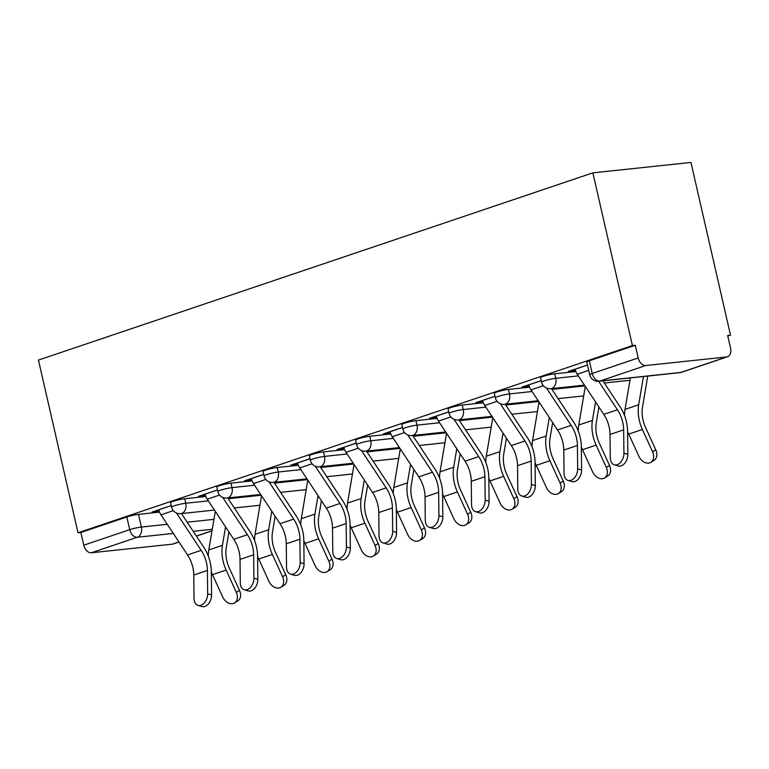 <?xml version="1.0" encoding="UTF-8"?>
<svg xmlns="http://www.w3.org/2000/svg" width="769" height="769" viewBox="0 0 769 769"><rect width="100%" height="100%" fill="white"/><g stroke="black" fill="none" stroke-linecap="round" stroke-linejoin="round"><path stroke-width="1.15" d="M205.832 496.505L184.723 498.754A8.449 0.932 167.1 0 0 173.073 501.359A8.449 0.932 167.1 0 0 170.555 502.638L171.583 507.136A8.449 0.932 -12.9 0 1 174.102 505.858A8.449 0.932 -12.9 0 1 185.752 503.253L208.332 500.859M252.088 480.885L230.969 483.134A8.449 0.932 167.1 0 0 219.319 485.739A8.449 0.932 167.1 0 0 216.81 487.017L217.838 491.526A8.449 0.932 -12.9 0 1 220.357 490.238A8.449 0.932 -12.9 0 1 231.998 487.633L254.587 485.239M298.334 465.274L277.224 467.514A8.449 0.932 167.1 0 0 265.574 470.119A8.449 0.932 167.1 0 0 263.056 471.397L264.084 475.905A8.449 0.932 -12.9 0 1 266.603 474.627A8.449 0.932 -12.9 0 1 278.253 472.012L300.833 469.619M344.589 449.654L323.47 451.893A8.449 0.932 167.1 0 0 311.82 454.498A8.449 0.932 167.1 0 0 309.311 455.777L310.34 460.285A8.449 0.932 -12.9 0 1 312.858 459.006A8.449 0.932 -12.9 0 1 324.499 456.392L347.088 453.998M390.835 434.033L369.726 436.273A8.449 0.932 167.1 0 0 358.075 438.878A8.449 0.932 167.1 0 0 355.557 440.156L356.585 444.665A8.449 0.932 -12.9 0 1 359.104 443.386A8.449 0.932 -12.9 0 1 370.754 440.772L393.334 438.378M437.09 418.413L415.971 420.653A8.449 0.932 167.1 0 0 404.321 423.258A8.449 0.932 167.1 0 0 401.803 424.546L402.841 429.044A8.449 0.932 -12.9 0 1 405.359 427.766A8.449 0.932 -12.9 0 1 417 425.151L439.58 422.758M483.336 402.793L462.227 405.032A8.449 0.932 167.1 0 0 450.576 407.647A8.449 0.932 167.1 0 0 448.058 408.925L449.086 413.424A8.449 0.932 -12.9 0 1 451.605 412.146A8.449 0.932 -12.9 0 1 463.255 409.531L485.835 407.137M529.581 387.172L508.472 389.412A8.449 0.932 167.1 0 0 496.822 392.027A8.449 0.932 167.1 0 0 494.304 393.305L495.342 397.804A8.449 0.932 -12.9 0 1 497.86 396.525A8.449 0.932 -12.9 0 1 509.501 393.92L532.081 391.517M575.837 371.552L554.728 373.792A8.449 0.932 167.1 0 0 543.077 376.406A8.449 0.932 167.1 0 0 540.559 377.685L541.587 382.183A8.449 0.932 -12.9 0 1 544.106 380.905A8.449 0.932 -12.9 0 1 555.756 378.3L578.336 375.897M727.782 336.072L730.502 335.159L690.947 162.442L592.861 172.852L632.416 345.569L78.005 532.802L38.45 360.084L592.861 172.852M178.985 542.01L173.121 543.991A8.449 5.671 -108.7 0 1 172.294 544.173L91.367 552.767A8.449 5.671 -108.7 0 1 83.773 545.183L80.87 532.494L126.818 516.979A8.449 0.932 -12.9 0 1 138.468 514.365L159.587 512.125M80.87 532.494L78.005 532.802M726.705 356.941L645.777 365.535L599.83 381.049L680.748 372.456L726.705 356.941A8.449 5.671 71.3 0 0 727.532 356.758A8.449 5.671 71.3 0 0 730.55 348.146L727.647 335.457L730.502 335.159M635.281 345.262L589.323 360.786A8.449 0.932 167.1 0 0 586.805 362.064L589.717 374.753A8.449 0.932 -12.9 0 1 592.236 373.474L638.183 357.95L635.281 345.262L632.416 345.569M638.183 357.95A8.449 5.671 71.3 0 0 645.777 365.535M587.478 364.987L568.301 371.456L572.588 371.004L572.376 370.081M541.232 380.607L522.045 387.076L526.342 386.624L526.131 385.702M494.976 396.227L475.8 402.696L480.087 402.245L479.875 401.322M448.731 411.838L429.554 418.317L433.841 417.865L433.629 416.942M402.475 427.458L383.298 433.937L387.586 433.485L387.374 432.562M356.23 443.079L337.053 449.557L341.34 449.106L341.128 448.183M309.974 458.699L290.797 465.178L295.085 464.726L294.873 463.803M263.729 474.319L244.552 480.798L248.839 480.337L248.627 479.423M217.473 489.94L198.296 496.418L202.583 495.957L202.372 495.034M171.227 505.56L152.051 512.039L156.338 511.577L156.126 510.654M572.588 371.004L575.327 370.081M526.342 386.624L529.082 385.702M480.087 402.245L482.826 401.322M433.841 417.865L436.581 416.942M387.586 433.485L390.325 432.553M341.34 449.106L344.079 448.173M295.085 464.726L297.824 463.794M248.839 480.337L251.578 479.414M202.583 495.957L205.323 495.034M156.338 511.577L159.077 510.654M575.097 369.168L575.106 369.226A10.564 7.094 71.3 0 0 577.25 374.253L603.8 414.366A26.194 17.591 -108.7 0 1 610.028 434.456L610.288 457.795A9.718 6.479 -72.9 0 0 614.248 464.784A9.718 6.479 -72.9 0 0 623.928 453.191L627.831 454.392A9.718 6.479 107.1 0 1 618.151 465.985L614.248 464.784M598.59 381.289L617.44 409.762A26.194 17.591 -108.7 0 1 623.659 429.852L623.928 453.191M627.831 454.392L627.571 431.053A31.683 21.282 71.3 0 0 620.045 406.753L602.886 380.838M647.729 376.079L642.509 407.099A26.194 17.591 71.3 0 0 645.566 427.526L655.755 449.817A9.718 7.113 58.4 0 1 654.025 460.391L650.843 462.352A9.718 7.113 -121.6 0 0 652.573 451.768L642.384 429.487A31.683 21.282 -108.7 0 1 638.683 404.773L643.442 376.531M627.581 431.303A31.683 21.282 -108.7 0 0 628.744 434.091L638.933 456.373A9.718 7.113 -121.6 0 0 650.843 462.352M624.563 415.596A31.683 21.282 -108.7 0 1 625.043 409.377L630.34 377.925M528.841 384.788L528.861 384.846A10.564 7.094 71.3 0 0 530.995 389.873L557.554 429.986A26.194 17.591 -108.7 0 1 563.773 450.076L564.033 473.416A9.718 6.479 -72.9 0 0 567.993 480.404A9.718 6.479 -72.9 0 0 577.673 468.811L581.585 470.013A9.718 6.479 107.1 0 1 571.905 481.605L567.993 480.404M546.48 388.057L571.184 425.382A26.194 17.591 -108.7 0 1 577.413 445.472L577.673 468.811M581.585 470.013L581.326 446.674A31.683 21.282 71.3 0 0 573.789 422.373L551.45 388.624M482.596 400.409L482.605 400.466A10.564 7.094 71.3 0 0 484.749 405.494L511.298 445.607A26.194 17.591 -108.7 0 1 517.527 465.697L517.787 489.036A9.718 6.479 -72.9 0 0 521.747 496.015A9.718 6.479 -72.9 0 0 531.427 484.432L535.33 485.633A9.718 6.479 107.1 0 1 525.65 497.226L521.747 496.015M500.235 403.677L524.939 441.002A26.194 17.591 -108.7 0 1 531.158 461.092L531.427 484.432M535.33 485.633L535.07 462.294A31.683 21.282 71.3 0 0 527.544 437.994L505.204 404.244M598.907 406.984L596.263 422.719A26.194 17.591 71.3 0 0 599.32 443.146L609.509 465.428A9.718 7.113 58.4 0 1 607.779 476.011L604.588 477.972A9.718 7.113 -121.6 0 0 606.318 467.389L596.129 445.107A31.683 21.282 -108.7 0 1 592.438 420.393L595.542 401.899M581.326 446.924A31.683 21.282 -108.7 0 0 582.489 449.711L592.678 471.993A9.718 7.113 -121.6 0 0 604.588 477.972M578.307 431.217A31.683 21.282 -108.7 0 1 578.797 424.997L585.286 386.403M552.661 422.604L550.008 438.34A26.194 17.591 71.3 0 0 553.065 458.766L563.254 481.048A9.718 7.113 58.4 0 1 561.524 491.631L558.342 493.592A9.718 7.113 -121.6 0 0 560.072 483.009L549.883 460.727A31.683 21.282 -108.7 0 1 546.182 436.013L549.297 417.519M535.08 462.544A31.683 21.282 -108.7 0 0 536.243 465.332L546.432 487.613A9.718 7.113 -121.6 0 0 558.342 493.592M532.061 446.837A31.683 21.282 -108.7 0 1 532.542 440.618L539.04 402.024M436.34 416.029L436.359 416.087A10.564 7.094 71.3 0 0 438.493 421.114L465.053 461.227A26.194 17.591 -108.7 0 1 471.272 481.317L471.532 504.656A9.718 6.479 -72.9 0 0 475.492 511.635A9.718 6.479 -72.9 0 0 485.172 500.052L489.084 501.253A9.718 6.479 107.1 0 1 479.404 512.846L475.492 511.635M453.979 419.297L478.683 456.623A26.194 17.591 -108.7 0 1 484.912 476.713L485.172 500.052M489.084 501.253L488.824 477.914A31.683 21.282 71.3 0 0 481.288 453.614L458.949 419.864M390.094 431.64L390.104 431.707A10.564 7.094 71.3 0 0 392.248 436.734L418.797 476.847A26.194 17.591 -108.7 0 1 425.026 496.937L425.286 520.277A9.718 6.479 -72.9 0 0 429.246 527.255A9.718 6.479 -72.9 0 0 438.926 515.672L442.829 516.874A9.718 6.479 107.1 0 1 433.149 528.466L429.246 527.255M407.733 434.918L432.438 472.243A26.194 17.591 -108.7 0 1 438.657 492.333L438.926 515.672M442.829 516.874L442.569 493.535A31.683 21.282 71.3 0 0 435.043 469.234L412.703 435.485M343.839 447.26L343.858 447.327A10.564 7.094 71.3 0 0 345.992 452.345L372.552 492.468A26.194 17.591 -108.7 0 1 378.771 512.558L379.03 535.897A9.718 6.479 -72.9 0 0 382.991 542.876A9.718 6.479 -72.9 0 0 392.671 531.292L396.583 532.494A9.718 6.479 107.1 0 1 386.903 544.087L382.991 542.876M361.478 450.538L386.182 487.854A26.194 17.591 -108.7 0 1 392.411 507.944L392.671 531.292M396.583 532.494L396.323 509.155A31.683 21.282 71.3 0 0 388.797 484.855L366.448 451.095M506.406 438.215L503.762 453.96A26.194 17.591 71.3 0 0 506.819 474.386L517.008 496.668A9.718 7.113 58.4 0 1 515.278 507.252L512.087 509.213A9.718 7.113 -121.6 0 0 513.817 498.629L503.628 476.347A31.683 21.282 -108.7 0 1 499.937 451.634L503.041 433.139M488.824 478.155A31.683 21.282 -108.7 0 0 489.988 480.952L500.177 503.234A9.718 7.113 -121.6 0 0 512.087 509.213M485.806 462.457A31.683 21.282 -108.7 0 1 486.296 456.238L492.794 417.644M460.16 453.835L457.507 469.58A26.194 17.591 71.3 0 0 460.564 490.007L470.753 512.289A9.718 7.113 58.4 0 1 469.023 522.872L465.841 524.833A9.718 7.113 -121.6 0 0 467.571 514.25L457.382 491.958A31.683 21.282 -108.7 0 1 453.681 467.254L456.796 448.76M442.579 493.775A31.683 21.282 -108.7 0 0 443.742 496.572L453.931 518.854A9.718 7.113 -121.6 0 0 465.841 524.833M439.56 478.068A31.683 21.282 -108.7 0 1 440.041 471.858L446.539 433.264M413.905 469.455L411.261 485.201A26.194 17.591 71.3 0 0 414.318 505.627L424.507 527.909A9.718 7.113 58.4 0 1 422.777 538.492L419.586 540.453A9.718 7.113 -121.6 0 0 421.316 529.87L411.127 507.578A31.683 21.282 -108.7 0 1 407.435 482.874L410.54 464.38M396.323 509.395A31.683 21.282 -108.7 0 0 397.496 512.183L407.676 534.474A9.718 7.113 -121.6 0 0 419.586 540.453M393.305 493.688A31.683 21.282 -108.7 0 1 393.795 487.479L400.293 448.885M297.593 462.88L297.603 462.948A10.564 7.094 71.3 0 0 299.747 467.965L326.296 508.078A26.194 17.591 -108.7 0 1 332.525 528.178L332.785 551.517A9.718 6.479 -72.9 0 0 336.745 558.496A9.718 6.479 -72.9 0 0 346.425 546.913L350.337 548.114A9.718 6.479 107.1 0 1 340.657 559.697L336.745 558.496M315.232 466.158L339.936 503.474A26.194 17.591 -108.7 0 1 346.156 523.564L346.425 546.913M350.337 548.114L350.068 524.775A31.683 21.282 71.3 0 0 342.541 500.465L320.202 466.716M367.659 485.076L365.006 500.811A26.194 17.591 71.3 0 0 368.063 521.238L378.252 543.529A9.718 7.113 58.4 0 1 376.522 554.113L373.34 556.074A9.718 7.113 -121.6 0 0 375.07 545.49L364.881 523.199A31.683 21.282 -108.7 0 1 361.18 498.495L364.295 480M350.078 525.016A31.683 21.282 -108.7 0 0 351.241 527.803L361.43 550.095A9.718 7.113 -121.6 0 0 373.34 556.074M347.059 509.309A31.683 21.282 -108.7 0 1 347.54 503.099L354.038 464.505M251.338 478.501L251.357 478.568A10.564 7.094 71.3 0 0 253.491 483.586L280.051 523.699A26.194 17.591 -108.7 0 1 286.27 543.789L286.529 567.138A9.718 6.479 -72.9 0 0 290.49 574.116A9.718 6.479 -72.9 0 0 300.17 562.524L304.082 563.735A9.718 6.479 107.1 0 1 294.402 575.318L290.49 574.116M268.977 481.779L293.681 519.094A26.194 17.591 -108.7 0 1 299.91 539.184L300.17 562.524M304.082 563.735L303.822 540.396A31.683 21.282 71.3 0 0 296.296 516.086L273.947 482.336M321.404 500.696L318.76 516.432A26.194 17.591 71.3 0 0 321.817 536.858L332.006 559.15A9.718 7.113 58.4 0 1 330.276 569.733L327.085 571.684A9.718 7.113 -121.6 0 0 328.815 561.11L318.626 538.819A31.683 21.282 -108.7 0 1 314.934 514.115L318.049 495.611M303.822 540.636A31.683 21.282 -108.7 0 0 304.995 543.423L315.175 565.715A9.718 7.113 -121.6 0 0 327.085 571.684M300.804 524.929A31.683 21.282 -108.7 0 1 301.294 518.719L307.792 480.125M205.092 494.121L205.102 494.179A10.564 7.094 71.3 0 0 207.245 499.206L233.795 539.319A26.194 17.591 -108.7 0 1 240.024 559.409L240.284 582.758A9.718 6.479 -72.9 0 0 244.244 589.736A9.718 6.479 -72.9 0 0 253.924 578.144L257.836 579.355A9.718 6.479 107.1 0 1 248.156 590.938L244.244 589.736M222.731 497.389L247.435 534.715A26.194 17.591 -108.7 0 1 253.655 554.805L253.924 578.144M257.836 579.355L257.567 556.016A31.683 21.282 71.3 0 0 250.04 531.706L227.701 497.956M275.158 516.316L272.505 532.052A26.194 17.591 71.3 0 0 275.562 552.478L285.751 574.77A9.718 7.113 58.4 0 1 284.021 585.353L280.839 587.305A9.718 7.113 -121.6 0 0 282.569 576.731L272.38 554.439A31.683 21.282 -108.7 0 1 268.679 529.726L271.793 511.231M257.577 556.256A31.683 21.282 -108.7 0 0 258.74 559.044L268.929 581.335A9.718 7.113 -121.6 0 0 280.839 587.305M254.558 540.549A31.683 21.282 -108.7 0 1 255.048 534.34L261.537 495.745M158.837 509.741L158.856 509.799A10.564 7.094 71.3 0 0 160.99 514.826L187.549 554.939A26.194 17.591 -108.7 0 1 193.769 575.029L194.028 598.369A9.718 6.479 -72.9 0 0 197.989 605.357A9.718 6.479 -72.9 0 0 207.668 593.764L211.581 594.975A9.718 6.479 107.1 0 1 201.901 606.558L197.989 605.357M176.476 513.01L201.18 550.335A26.194 17.591 -108.7 0 1 207.409 570.425L207.668 593.764M211.581 594.975L211.321 571.636A31.683 21.282 71.3 0 0 203.795 547.326L181.446 513.577M228.902 531.937L226.259 547.672A26.194 17.591 71.3 0 0 229.316 568.099L239.505 590.39A9.718 7.113 58.4 0 1 237.775 600.964L234.583 602.925A9.718 7.113 -121.6 0 0 236.314 592.351L226.124 570.06A31.683 21.282 -108.7 0 1 222.433 545.346L225.548 526.852M211.321 571.876A31.683 21.282 -108.7 0 0 212.494 574.664L222.674 596.955A9.718 7.113 -121.6 0 0 234.583 602.925M208.303 556.17A31.683 21.282 -108.7 0 1 208.793 549.95L215.291 511.366M184.723 498.754L185.752 503.253A8.449 6.19 83.9 0 1 181.695 513.442A8.449 6.19 -96.1 0 1 180.715 513.654L214.436 510.078M230.969 483.134L231.998 487.633A8.449 6.19 83.9 0 1 227.951 497.822A8.449 6.19 -96.1 0 1 226.961 498.033L260.691 494.457M277.224 467.514L278.253 472.012A8.449 6.19 83.9 0 1 274.197 482.201A8.449 6.19 -96.1 0 1 273.216 482.413L306.937 478.837M323.47 451.893L324.499 456.392A8.449 6.19 83.9 0 1 320.452 466.581A8.449 6.19 -96.1 0 1 319.462 466.802L353.192 463.217M369.726 436.273L370.754 440.772A8.449 6.19 83.9 0 1 366.698 450.961A8.449 6.19 -96.1 0 1 365.717 451.182L399.438 447.596M415.971 420.653L417 425.151A8.449 6.19 83.9 0 1 412.953 435.341A8.449 6.19 -96.1 0 1 411.963 435.562L445.693 431.976M462.227 405.032L463.255 409.531A8.449 6.19 83.9 0 1 459.199 419.72A8.449 6.19 -96.1 0 1 458.218 419.941L491.939 416.356M508.472 389.412L509.501 393.92A8.449 6.19 83.9 0 1 505.454 404.1A8.449 6.19 -96.1 0 1 504.464 404.321L538.194 400.736M554.728 373.792L555.756 378.3A8.449 6.19 83.9 0 1 551.7 388.489A8.449 6.19 -96.1 0 1 550.719 388.701L584.44 385.125M138.468 514.365L141.371 527.053L167.267 524.304M187.155 522.199L213.945 519.354M212.273 529.293L193.192 531.312M173.304 533.426L137.324 537.243L91.367 552.767M172.294 544.173L178.937 541.934M196.326 536.06L212.023 530.754M228.22 498.745L261.21 495.246M274.466 483.124L307.456 479.625M320.721 467.504L353.711 464.005M366.967 451.884L399.957 448.385M413.222 436.263L446.212 432.764M459.468 420.643L492.458 417.144M505.723 405.023L538.713 401.524M551.969 389.412L584.959 385.903M589.323 360.786L592.236 373.474A8.449 5.671 -108.7 0 0 599.83 381.049A8.449 6.19 83.9 0 1 598.84 381.27L679.767 372.677A8.449 8.449 0 0 0 681.584 372.283L727.532 356.758M126.818 516.979L129.73 529.668A8.449 0.932 -12.9 0 1 141.371 527.053A8.449 6.19 -96.1 0 1 137.324 537.243A8.449 5.671 -108.7 0 1 129.73 529.668L83.773 545.183M681.584 372.283A8.449 5.671 71.3 0 1 680.748 372.456A8.449 6.19 83.9 0 1 679.767 372.677M587.487 365.044L575.106 369.226M588.718 370.379L577.25 374.253M617.44 409.762L603.8 414.366M623.659 429.852L610.028 434.456M652.573 451.768L655.755 449.817M628.744 434.091L642.384 429.487M625.043 409.377L638.683 404.773M541.241 380.665L528.861 384.846M543.337 385.702L530.995 389.873M571.184 425.382L557.554 429.986M577.413 445.472L563.773 450.076M494.996 396.285L482.605 400.466M497.082 401.322L484.749 405.494M524.939 441.002L511.298 445.607M531.158 461.092L517.527 465.697M606.318 467.389L609.509 465.428M582.489 449.711L596.129 445.107M578.797 424.997L592.438 420.393M560.072 483.009L563.254 481.048M536.243 465.332L549.883 460.727M532.542 440.618L546.182 436.013M448.74 411.905L436.359 416.087M450.836 416.942L438.493 421.114M478.683 456.623L465.053 461.227M484.912 476.713L471.272 481.317M402.495 427.526L390.104 431.707M404.581 432.562L392.248 436.734M432.438 472.243L418.797 476.847M438.657 492.333L425.026 496.937M356.239 443.146L343.858 447.327M358.335 448.183L345.992 452.345M386.182 487.854L372.552 492.468M392.411 507.944L378.771 512.558M513.817 498.629L517.008 496.668M489.988 480.952L503.628 476.347M486.296 456.238L499.937 451.634M467.571 514.25L470.753 512.289M443.742 496.572L457.382 491.958M440.041 471.858L453.681 467.254M421.316 529.87L424.507 527.909M397.496 512.183L411.127 507.578M393.795 487.479L407.435 482.874M309.994 458.766L297.603 462.948M312.079 463.803L299.747 467.965M339.936 503.474L326.296 508.078M346.156 523.564L332.525 528.178M375.07 545.49L378.252 543.529M351.241 527.803L364.881 523.199M347.54 503.099L361.18 498.495M263.738 474.377L251.357 478.568M265.834 479.423L253.491 483.586M293.681 519.094L280.051 523.699M299.91 539.184L286.27 543.789M328.815 561.11L332.006 559.15M304.995 543.423L318.626 538.819M301.294 518.719L314.934 514.115M217.492 489.997L205.102 494.179M219.578 495.044L207.245 499.206M247.435 534.715L233.795 539.319M253.655 554.805L240.024 559.409M282.569 576.731L285.751 574.77M258.74 559.044L272.38 554.439M255.048 534.34L268.679 529.726M171.237 505.618L158.856 509.799M173.333 510.664L160.99 514.826M201.18 550.335L187.549 554.939M207.409 570.425L193.769 575.029M236.314 592.351L239.505 590.39M212.494 574.664L226.124 570.06M208.793 549.95L222.433 545.346M629.946 380.29L604.328 383.01M541.587 382.183A8.449 8.449 0 0 0 550.719 388.701M583.69 395.91L558.073 398.63M495.342 397.804A8.449 8.449 0 0 0 504.464 404.321M537.444 411.53L511.827 414.251M449.086 413.424A8.449 8.449 0 0 0 458.218 419.941M491.189 427.151L465.572 429.871M402.841 429.044A8.449 8.449 0 0 0 411.963 435.562M444.943 442.771L419.326 445.491M356.585 444.665A8.449 8.449 0 0 0 365.717 451.182M398.688 458.391L373.071 461.102M310.34 460.285A8.449 8.449 0 0 0 319.462 466.802M352.442 474.012L326.825 476.722M264.084 475.905A8.449 8.449 0 0 0 273.216 482.413M306.187 489.622L280.57 492.343M217.838 491.526A8.449 8.449 0 0 0 226.961 498.033M259.941 505.243L234.324 507.963M171.583 507.136A8.449 8.449 0 0 0 180.715 513.654M196.383 536.137L212.004 530.86M589.717 374.753A8.449 8.449 0 0 0 598.84 381.27"/></g></svg>
